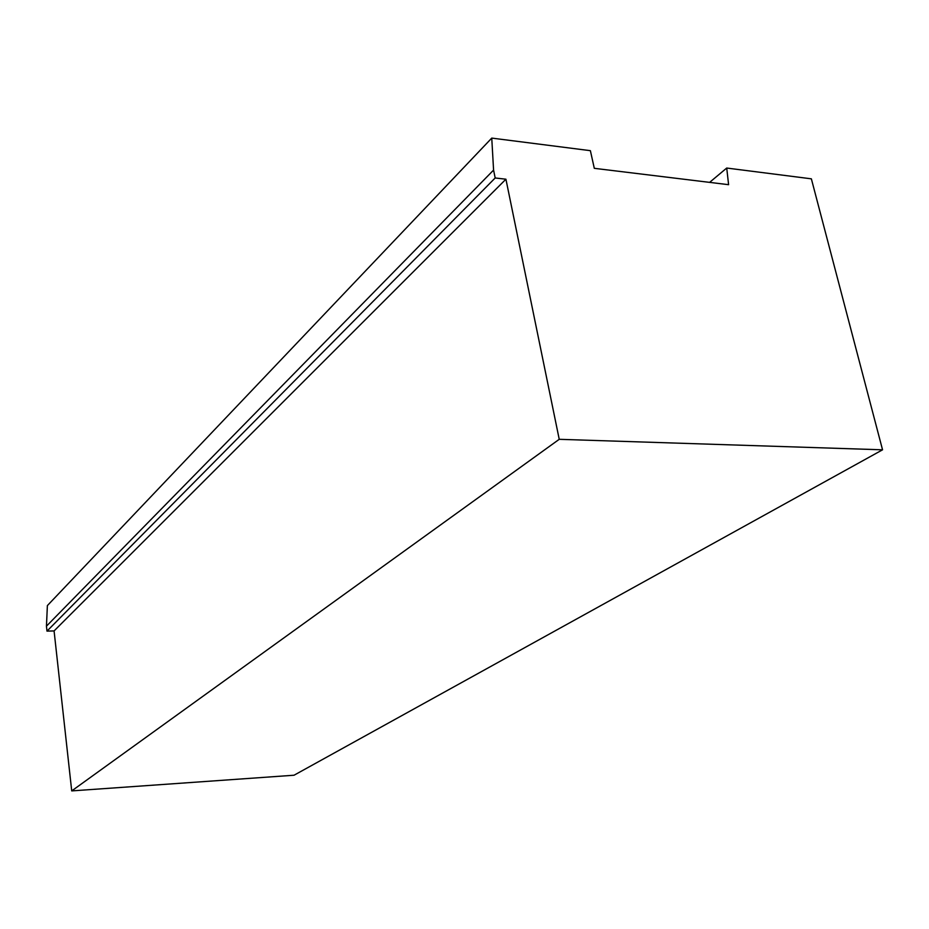 <?xml version="1.0" encoding="UTF-8"?>
<svg xmlns="http://www.w3.org/2000/svg" width="929" height="929" viewBox="0 0 929 929"><rect width="100%" height="100%" fill="white"/><g stroke="black" fill="none" stroke-linecap="round" stroke-linejoin="round"><path stroke-width="1.39" d="M491.755 138.096L590.379 150.672L594.305 168.323L728.603 184.685L726.722 168.044L811.365 178.832L882.55 449.81L559.235 439.312L505.922 179.204L495.18 177.973L493.578 170.088L491.755 138.096L47.379 605.592L46.45 626.169L46.984 631.116L54.079 630.93L71.719 790.904L294.04 775.227L882.55 449.81M559.235 439.312L71.719 790.904M505.922 179.204L54.079 630.93M495.18 177.973L46.984 631.116M493.578 170.088L46.45 626.169M726.722 168.044L709.617 182.374"/></g></svg>
